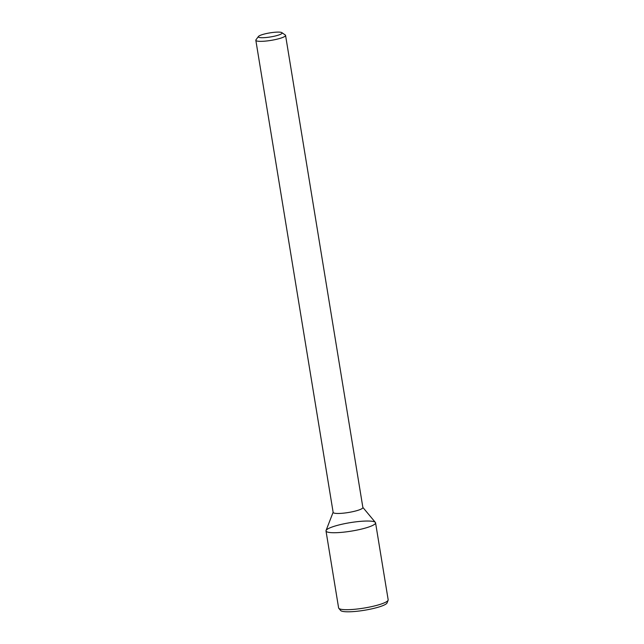 <?xml version="1.0" encoding="UTF-8"?>
<svg xmlns="http://www.w3.org/2000/svg" width="644" height="644" viewBox="0 0 644 644"><rect width="100%" height="100%" fill="white"/><g stroke="black" fill="none" stroke-linecap="round" stroke-linejoin="round"><path stroke-width="0.97" d="M280.269 32.2A12.051 2.053 170.7 0 1 281.879 32.643A12.051 2.053 170.7 0 1 270.552 36.933A12.051 2.053 170.7 0 1 258.445 36.475A12.051 2.053 170.7 0 1 267.743 33.271A12.051 2.053 170.7 0 1 280.269 32.2M281.879 32.643L285.276 35.001A15.07 2.568 170.7 0 1 285.566 35.404A15.07 2.568 170.7 0 1 271.116 40.371A15.07 2.568 170.7 0 1 255.829 40.274A15.07 2.568 170.7 0 1 255.982 39.799L258.445 36.475M285.566 35.404L362.878 507.528A15.07 2.568 170.7 0 1 348.428 512.495A15.07 2.568 170.7 0 1 333.149 512.399L255.829 40.274M362.862 507.4L375.372 522.421A25.108 4.275 170.7 0 1 351.471 531.099A25.108 4.275 170.7 0 1 326.057 530.495L333.125 512.27M371.717 521.238A25.108 4.275 170.7 0 1 375.565 522.823A25.108 4.275 170.7 0 1 351.471 531.099A25.108 4.275 170.7 0 1 326.001 530.938A25.108 4.275 170.7 0 1 343.542 523.894A25.108 4.275 170.7 0 1 371.717 521.238M375.565 522.823L388.171 599.789A25.108 4.275 170.7 0 1 388.115 600.232A25.108 4.275 170.7 0 1 364.077 608.065A25.108 4.275 170.7 0 1 338.8 608.306A25.108 4.275 170.7 0 1 338.607 607.904L326.001 530.938M388.115 600.232L387.084 602.881A23.659 4.025 170.7 0 1 364.44 610.262A23.659 4.025 170.7 0 1 340.62 610.488L338.8 608.306"/></g></svg>

